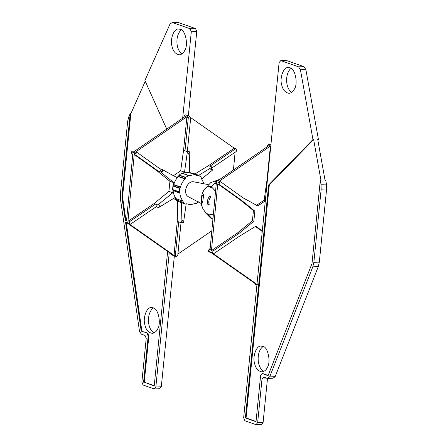 <?xml version="1.0" encoding="UTF-8"?>
<svg xmlns="http://www.w3.org/2000/svg" width="447" height="447" viewBox="0 0 447 447"><rect width="100%" height="100%" fill="white"/><g stroke="black" fill="none" stroke-linecap="round" stroke-linejoin="round"><path stroke-width="0.67" d="M146.99 333.132L148.18 336.099L148.862 336.077L147.672 333.116L141.202 331.098L125.557 222.377M154.232 385.694L144.264 382.191L148.862 336.077M144.264 382.191L154.209 385.945L167.636 251.421M148.18 336.099L143.582 382.213M166.748 129.105L144.901 80.538L170.044 23.97L172.358 22.512L190.109 28.748L191.305 31.715L182.678 118.159M169.262 252.561L155.847 386.946L154.165 388.896L143.057 384.996L141.861 382.034L146.219 338.379L145.024 335.412L141.258 334.093L139.464 331.132L120.489 199.278L120.383 194.361L127.686 121.182L128.803 116.762L130.172 113.678L121.875 196.814L125.233 220.159M180.219 29.295C185.304 29.513 188.617 45.08 184.728 50.483C183.566 53.02 181.773 54.467 179.359 54.813C175.47 54.126 172.995 51.181 171.933 45.991C169.877 39.682 173.777 28.222 178.577 29.033L180.219 29.295M172.358 22.512L177.805 22.35L195.562 28.586L190.109 28.748M125.858 219.734L122.556 196.792L130.854 113.661L145.241 81.287M130.854 113.661L130.172 113.678M191.305 31.715L196.753 31.553L195.562 28.586M196.753 31.553L188.338 115.862M174.364 255.874L161.3 386.784L155.847 386.946M154.165 388.896L159.613 388.739L161.3 386.784M181.331 29.837C174.95 35.252 175.772 50.036 182.041 53.847M188.181 115.857L187.058 116.639L186.846 117.326L188.288 117.835L189.623 116.365L188.181 115.857L189.997 116.416L185.321 114.845L184.03 115.734L183.868 117.343M171.05 253.812L171 254.287L172.129 255.075L174.336 255.852M147.672 333.116L141.202 331.098M122.556 196.792L121.875 196.814M141.883 331.082L126.3 222.818M153.097 307.832L151.455 307.57C146.655 306.759 142.755 318.219 144.811 324.522C145.873 329.718 148.348 332.657 152.237 333.345C154.651 332.998 156.444 331.557 157.607 329.02C161.496 323.611 158.182 308.044 153.097 307.832M154.249 332.797C147.035 329.73 146.298 312.548 153.517 307.994M184.03 115.734L185.466 116.242L134.24 151.444L132.804 150.935L131.519 151.818L131.362 153.505L132.753 154.5M126.669 219.186L125.082 220.259L124.92 221.935L127.496 223.237L172.441 254.79L171 254.287M245.381 417.962L268.636 184.963L312.956 139.559L300.429 69.76L305.877 69.598L304.005 66.67L298.551 66.832L280.8 60.596L279.112 62.552L265.311 200.854L257.818 205.933L243.336 198.015L220.611 181.778L219.332 182.661L219.17 184.348L241.659 200.424L254.863 211.096L253.851 221.226L239 233.412L212.889 251.102L212.733 252.773L213.867 253.572L239.709 236.066L255.79 226.249L262.311 230.909L243.66 417.783L244.85 420.75L255.958 424.65L261.411 424.488L263.099 422.532L257.645 422.694L262.003 379.045L263.685 377.089L267.457 378.413L272.905 378.251L275.145 376.704L318.264 266.663L319.314 262.154L313.867 262.316L321.169 189.137L326.617 188.975L326.427 184.091L320.98 184.253L320.298 180.454L320.98 180.432L313.638 139.537L269.317 184.941L246.062 417.945L245.381 417.962L256.008 421.694L260.612 375.586L262.294 373.631L262.976 373.608L268.172 375.435M320.298 180.454L312 263.585L268.083 375.664L262.294 373.631M298.551 66.832L300.429 69.76M262.311 230.909L265.311 200.854M257.645 422.694L255.958 424.65M275.145 376.704L269.697 376.866L267.457 378.413M269.697 376.866L312.816 266.825L318.264 266.663M313.867 262.316L312.816 266.825M320.98 184.253L321.169 189.137M289.913 67.821C294.998 68.033 298.311 83.606 294.422 89.009C293.254 91.546 291.466 92.987 289.047 93.334C285.164 92.646 282.688 89.707 281.621 84.511C279.571 78.208 283.465 66.748 288.27 67.558L289.913 67.821M304.005 66.67L286.253 60.434L280.8 60.596M313.638 139.537L312.956 139.559M326.427 184.091L325.746 180.292L325.064 180.314L317.728 139.414L318.409 139.397L305.877 69.598M263.099 422.532L267.451 378.883L267.87 378.402M319.314 262.154L326.617 188.975M317.828 139.989L318.409 139.397M291.019 68.363C284.638 73.777 285.46 88.562 291.735 92.373M262.003 379.045L267.451 378.883M263.205 346.52C255.991 351.074 256.729 368.25 263.942 371.317M269.317 184.941L268.636 184.963M246.062 417.945L256.03 421.443M262.791 346.352C267.876 346.57 271.189 362.137 267.3 367.54C266.133 370.082 264.345 371.524 261.925 371.87C258.042 371.183 255.567 368.244 254.499 363.048C252.449 356.74 256.343 345.285 261.149 346.09L262.791 346.352M204.614 211.839L210.459 217.924L212.94 218.935M210.515 187.729L209.939 186.98L210.33 186.555L211.878 187.092L210.61 187.768L211.878 187.092M215.555 191.193L211.794 187.192M212.269 214.364L213.448 213.582M201.614 204.542L201.67 203.994M202.089 206.497L201.809 205.486M210.213 186.634C207.704 186.248 205.547 187.5 203.737 190.377L202.759 192.35M203.145 191.651L203.765 190.327M210.14 187.6L209.939 187.148M211.571 186.997L211.85 187.131M207.229 214.258L203.189 209.414C200.714 203.849 200.547 198.217 202.692 192.517L202.692 192.506M207.525 213.839L207.442 214.376L207.425 213.8L207.989 213.996L208.956 214.906L212.297 214.353M213.448 213.56L212.236 214.387M211.722 187.164L215.543 191.266M202.323 202.29C202.597 200.837 202.787 200.904 202.882 202.497L201.591 202.055C200.876 199.016 201.603 196.306 203.765 193.925L202.798 201.396M207.682 204.195C207.006 201.396 207.598 198.826 209.47 196.484L210.079 196.088C210.716 196.311 210.693 196.965 210.012 198.049C208.766 200.1 208.458 202.167 209.084 204.251L209.224 204.715L208.017 204.301M207.894 213.968L209.067 214.973L207.369 214.415M212.934 219.002L210.571 217.996M177.9 254.097L211.828 230.786M233.435 169.977L235.1 152.254M173.017 190.193L172.76 192.746L157.903 204.933L155.506 204.089L129.865 221.461L129.233 223.433L127.792 222.93L174.989 256.086M173.643 198.412L177.643 201.267L177.269 221.371L174.028 255.399M233.826 148.505L235.262 149.013L236.223 148.851L234.781 148.348L233.826 148.505L208.431 165.708L194.981 173.922M234.407 148.298L190.713 117.622M187.058 116.639L134.385 152.846L134.256 154.316L134.631 154.796L156.729 170.592L169.933 181.27L168.921 191.4L154.064 203.586L128.429 220.958L129.865 221.461M134.256 154.316L127.937 221.494L128.429 220.958M131.362 153.505L132.798 154.014L126.518 220.768L125.082 220.259M127.803 222.947L124.92 221.935M134.631 154.796L136.067 155.299L135.849 153.321L131.519 151.818M136.089 152.237L135.514 152.064M186.846 117.326L183.555 150.332L180.683 170.821L173.497 175.688M127.792 222.93L127.937 221.494M181.035 222.69L177.8 255.125L176.464 256.595L174.648 256.036M181.482 202.62L181.108 222.718L178.705 221.874L175.38 255.192L173.939 254.689M176.431 256.595L175.38 255.192M236.223 148.851L236.854 149.522L236.223 151.494L211.649 168.145M235.262 149.013L209.867 166.217L208.431 165.708M191.115 173.246L189.405 172.022L189.779 151.924L187.382 151.08L190.707 117.762L189.623 116.365M188.288 117.835L184.997 150.835L183.555 150.332M187.382 151.08L187.07 151.567M136.067 155.299L158.171 171.1L156.729 170.592M178.688 176.118L176.721 177.453L162.244 169.536L159.842 168.698L160.585 171.028L158.171 171.1L160.568 171.944L173.771 182.616L173.514 185.17M159.842 168.698L137.531 152.745L135.849 153.321M135.854 152.12L137.531 152.745M181.108 222.718L182.532 220.477L183.493 222.964L186.159 203.955M173.112 190.333C173.324 193.752 174.414 196.574 176.381 198.803M157.903 204.933L160.076 205.028L158.618 207.581L174.693 197.77L176.409 198.993M162.244 169.536L162.987 171.871L160.568 171.944M178.627 176.308C176.202 178.671 174.542 181.571 173.643 185.024M189.779 151.924L188.349 154.165L187.394 151.678L184.522 172.168L182.555 173.503M190.953 173.296C188.316 172.24 185.572 172.324 182.706 173.542M201.798 178.884L212.979 169.709L210.805 169.614L212.269 167.061L198.798 175.285M129.233 223.433L129.865 224.103L130.826 223.947L156.221 206.743L157.361 204.743M178.705 221.874L177.269 221.371M155.506 204.089L154.064 203.586M173.771 182.616L169.933 181.27M162.987 171.871L160.585 171.028M184.522 172.168L180.683 170.821M187.394 151.678L184.997 150.835M212.269 167.061L209.867 166.217M212.979 169.709L211.124 169.055M183.493 222.964L181.091 222.12M178.616 201.608L177.643 201.267M158.618 207.581L156.221 206.743M172.76 192.746L168.921 191.4M185.706 204.095L186.857 203.793L185.455 204.072L183.013 202.167L182.851 201.089L176.325 198.798L182.851 201.089M176.487 199.876L183.136 202.418L176.61 200.127L176.325 198.798M182.689 200.809L183.097 201.161L183.136 202.418L185.455 204.072L178.929 201.781L176.61 200.127M194.367 203.569L195.568 203.798M186.857 203.793L186.65 203.703C189.288 204.76 192.031 204.681 194.898 203.458L195.797 203.698L198.597 201.798M198.49 201.96L195.825 203.765M190.746 173.212L197.172 175.464M197.479 175.492L198.423 175.202L191.897 172.911L190.953 173.196M201.34 178.448L201.116 177.124M191.897 172.911L198.675 175.218L197.669 175.66C195.037 174.598 192.288 174.682 189.427 175.9L182.924 173.436L189.45 175.727M200.994 176.878L198.624 175.364L201.061 177.107L201.223 178.197L204.044 183.644M178.565 176.392L185.086 178.683L184.874 178.934L178.448 176.682L178.94 175.297L179.113 175.04L185.639 177.33L185.466 177.593L178.94 175.297M185.086 178.683L185.466 177.593L185.343 178.671L184.874 178.934M182.035 173.201L188.304 175.526L182.924 173.436M185.639 177.33L188.522 175.665L185.639 177.33M181.778 173.235L179.113 175.04M180.337 186.868L180.236 187.17L173.715 184.879L173.911 184.611L180.337 186.868L179.621 188.237L179.258 191.875L179.834 192.691C180.04 196.11 181.13 198.932 183.097 201.161M190.439 173.101L197.669 175.66M180.364 187.382C181.258 183.935 182.918 181.029 185.343 178.671M208.246 184.6L193.847 181.84C186.935 180.348 182.253 193.696 188.573 196.859L201.446 203.648M179.716 193.098L173.145 190.551L179.716 193.098L179.834 192.691M179.672 192.841L179.107 192.037L172.581 189.746L173.145 190.551M173.715 184.879L172.983 185.723L179.51 188.014L180.236 187.17M179.029 191.757L179.37 188.299L172.849 186.008L172.983 185.723L172.503 189.467L179.029 191.757M179.51 188.014L179.37 188.299L179.51 188.014M172.581 189.746L172.503 189.467M260.858 245.476L261.132 230.591L262.573 231.099M261.132 230.591L255.393 226.489M257.371 284.622L212.431 253.069L213.867 253.572M237.558 232.909L252.415 220.723L253.427 210.593L240.223 199.915L217.734 183.84L211.448 250.594L237.558 232.909L239 233.412M211.448 250.594L212.889 251.102M252.415 220.723L253.851 221.226M253.427 210.593L254.863 211.096M240.223 199.915L241.659 200.424M217.734 183.84L219.17 184.348M256.377 205.424L264.171 200.144L267.049 179.655L270.401 146.068L219.175 181.27L220.611 181.778M264.171 200.144L265.613 200.647M267.049 179.655L267.412 179.783M270.401 146.068L270.765 146.197M270.273 144.672L268.831 144.169L270.273 144.672L216.449 181.65L219.332 182.661M216.7 180.549L215.018 181.124L216.46 181.627L209.855 251.762L212.733 252.773M210.157 248.51L209.04 249.27L208.408 251.242L209.844 251.745L256.081 284.219M269.111 145.459L270.239 144.677L270.893 144.901M216.46 181.627L217.566 180.884M216.449 181.65L215.001 181.158L215.242 183.108L216.247 183.823M216.309 183.136L216.437 181.666M209.844 251.745L209.989 250.309M270.614 144.727L270.899 144.884M209.855 251.762L208.419 251.275L209.04 251.912L210.855 252.466L209.861 251.778M256.919 284.901L255.259 284.348M254.555 283.001L255.606 284.398M268.831 144.169L267.462 145.638L267.362 146.661M212.912 219.231L212.414 218.901L212.928 219.064M210.783 218.142L212.906 219.293M211.979 218.633L208.263 214.666M211.062 186.835L215.102 182.991M210.61 186.656L210.33 186.555M178.677 222.193L177.235 221.684M135.827 153.355L134.385 152.846M127.808 222.964L129.244 223.466M155.26 204.257L153.824 203.748M237.312 233.071L238.754 233.58M270.239 144.677L268.798 144.169M267.462 145.638L268.898 146.147M215.242 183.108L216.683 183.611M210.481 249.772L209.04 249.27M212.912 219.265L212.135 218.745M220.03 179.191L210.705 182.672L203.966 190.009M201.373 204.223L201.776 206.106M203.351 190.696L202.703 192.523M209.911 187.299L209.939 186.98M207.257 213.867L207.224 214.186M129.865 224.103L128.429 223.601M217.907 180.934L216.465 180.426"/></g></svg>
